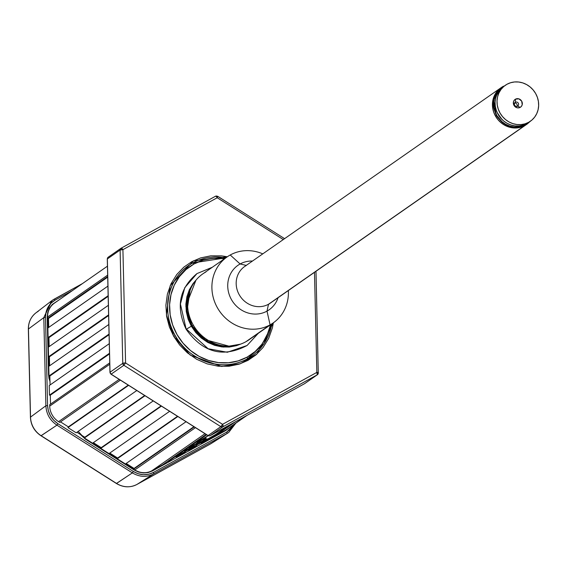 <?xml version="1.0" encoding="UTF-8"?>
<svg xmlns="http://www.w3.org/2000/svg" width="567" height="567" viewBox="0 0 567 567"><rect width="100%" height="100%" fill="white"/><g stroke="black" fill="none" stroke-linecap="round" stroke-linejoin="round"><path stroke-width="0.85" d="M496.366 115.59L495.53 116.164A22.354 20.703 55.1 0 0 526.467 124.513A22.354 20.703 -124.9 0 1 524.751 125.583L520.995 127.157L516.962 127.929L512.802 127.859L508.677 126.965L504.743 125.264L501.15 122.833L498.039 119.757L495.53 116.164L496.366 115.59L501.71 122.025L505.381 124.577L509.506 126.384L513.844 127.306L518.125 127.313L525.581 125.002C513.908 129.9 504.169 126.767 496.366 115.59L493.63 99.962L501.724 87.254L503.439 86.184L497.535 91.23L495.317 94.817L493.85 98.934L493.262 103.336L493.566 107.744L496.366 115.59M530.343 121.26L527.296 123.932L530.428 121.203M501.979 119.467L497.131 112.493M526.552 124.456L524.751 125.583A22.354 20.703 -124.9 0 1 496.097 117.1A22.354 20.703 -124.9 0 1 500.895 87.835A22.354 20.703 55.1 0 0 495.53 116.164L493.722 112.188L492.68 107.978L492.439 103.697L493.021 99.516L494.396 95.589L496.508 92.067L500.973 87.779M169.576 459.979L172.29 458.483M174.14 457.463L183.517 452.303M186.472 450.673L193.914 446.576M194.481 446.264L197.011 444.868M197.075 444.833L199.704 443.387M199.938 443.252L212.072 436.576M215.807 434.365L228.14 425.774L215.807 434.365M214.921 435.293L215.24 435.853L235.539 421.692L215.24 435.853L226.013 429.914A17.889 16.556 55.1 0 0 227.388 429.063L247.028 415.37M162.616 464.834L206.197 434.442L162.616 464.834L151.836 470.766L205.006 433.691L151.836 470.766A17.889 16.556 55.1 0 1 134.84 469.93L133.649 469.171L194.275 426.901L133.649 469.171L134.053 468.441L193.935 426.682L134.053 468.441L126.186 463.459M246.319 415.76L226.013 429.914L246.319 415.76M195.466 427.653L134.84 469.93L195.466 427.653M125.435 463.976L186.068 421.699L125.435 463.976L117.227 458.781L177.854 416.504L117.227 458.781L117.631 458.044L177.514 416.291L117.631 458.044L109.764 453.061M109.02 453.586L169.646 411.309L109.02 453.586L100.806 448.384L161.432 406.114L100.806 448.384L101.217 447.654L161.099 405.901L101.217 447.654L93.342 442.671M92.598 443.188L153.225 400.919L92.598 443.188L84.384 437.993L145.017 395.716L84.384 437.993L84.795 437.256L144.677 395.504L84.795 437.256L76.921 432.281M76.176 432.798L136.803 390.521L76.176 432.798L67.962 427.603L128.596 385.326L67.962 427.603L68.373 426.866L128.255 385.113L68.373 426.866L60.499 421.883M59.755 422.408L120.381 380.131L59.755 422.408L58.564 421.65L119.19 379.373L58.564 421.65A17.889 16.556 55.1 0 1 49.712 406.128L49.676 404.732L109.729 362.859L49.676 404.732M109.764 364.248L49.712 406.128L109.764 364.248M49.223 385.546L109.275 343.673L49.223 385.546L49.449 395.142L109.502 353.262L49.449 395.142L50.3 395.185L109.516 353.893L50.3 395.185L50.513 404.151M48.769 366.36L108.829 324.487L48.769 366.36L48.996 375.956L109.055 334.076L48.996 375.956L49.846 375.992L109.07 334.7L49.846 375.992L50.059 384.965M48.323 347.174L108.375 305.301L48.323 347.174L48.549 356.763L108.602 314.891L48.549 356.763L49.4 356.806L108.616 315.514L49.4 356.806L49.605 365.779M47.869 327.988L107.921 286.108L47.869 327.988L48.096 337.578L108.148 295.705L48.096 337.578L48.946 337.62L108.162 296.328L48.946 337.62L49.159 346.593M107.454 266.164L54.382 303.168A17.889 16.556 55.1 0 0 47.614 317.003L47.642 318.392L107.695 276.519L47.642 318.392L48.493 318.434L107.709 277.143L48.493 318.434L48.705 327.4M47.614 317.003L107.666 275.123L47.614 317.003M225.801 257.843L192.73 262.946C159.922 281.87 165.444 322.552 175.246 335.586L173.757 336.429L166.422 315.054L170.143 285.747L193.411 260.841L227.324 256.78L221.569 255.852L210.697 255.83L200.605 257.914L191.745 261.713L183.821 267.156L176.748 274.527L171.092 283.649L167.378 294.117L165.883 305.301L166.641 316.492L169.413 327.031L173.757 336.429L175.246 335.586A55.24 51.143 55.1 0 0 247.432 358.84L247.141 357.125A53.659 49.676 -124.9 0 1 177.017 334.537A53.659 49.676 -124.9 0 1 194.006 263.974L192.73 262.946A55.24 51.143 55.1 0 0 175.246 335.586C181.447 350.604 213.872 376.46 247.432 358.84L264.109 343.482L271.834 323.863A55.24 51.143 55.1 0 1 247.432 358.84L247.141 357.125L255.122 351.554L261.784 344.403L266.859 335.955L270.544 324.763A53.659 49.676 -124.9 0 1 247.141 357.125L238.133 360.91L228.451 362.76L218.465 362.604L208.564 360.442L199.116 356.367L190.505 350.534L183.042 343.163L177.017 334.537L172.673 324.99L170.171 314.883L169.597 304.614L170.993 294.578L174.289 285.151L179.363 276.696L186.019 269.552L194.006 263.974A53.659 49.676 -124.9 0 1 224.511 258.743L212.696 258.339L203.014 260.189L194.006 263.974L192.73 262.946A55.24 51.143 55.1 0 1 225.801 257.843M284.584 238.657L217.714 196.331L215.439 196.267A2.233 0.843 -118.8 0 0 215.41 196.281A2.233 0.843 61.2 0 1 215.446 196.26A2.233 0.843 61.2 0 1 217.211 197.741A2.233 0.843 -118.8 0 0 215.439 196.267L121.147 248.19L120.105 250.047L107.354 258.935L110.019 372.228L122.77 363.341L123.875 365.283L111.125 374.17L208.082 435.541L220.832 426.646L222.959 426.753L210.208 435.64L304.5 383.717L317.251 374.822L318.271 372.987L316.84 372.399L317.251 374.822L222.959 426.753L222.547 424.329L220.832 426.646L123.875 365.283L125.583 362.965L122.77 363.341L120.105 250.047L122.919 249.664L121.118 248.211A2.233 0.843 61.2 0 1 121.147 248.19A2.233 0.843 61.2 0 1 122.919 249.664A2.233 0.489 178.7 0 0 120.105 250.047L122.77 363.341A2.233 0.489 -1.3 0 1 125.583 362.965L123.875 365.283L220.832 426.646L222.547 424.329A2.233 0.843 61.2 0 1 222.959 426.753L317.251 374.822A2.233 0.843 -118.8 0 0 316.84 372.399L222.547 424.329L125.583 362.965L122.919 249.664L217.211 197.741L217.714 196.331L217.211 197.741L283.287 239.565L217.211 197.741L122.919 249.664L125.583 362.965L222.547 424.329L316.84 372.399L314.479 272.323L316.84 372.399A2.233 0.489 -1.3 0 1 318.378 372.831A2.233 0.489 -1.3 0 1 318.271 372.987L315.989 271.274M273.358 322.8L272.38 327.953L268.659 338.421L263.01 347.543L255.93 354.914L248.013 360.357L239.146 364.156L229.061 366.239L218.189 366.211L207.161 363.865L196.671 359.28L187.351 352.802L179.647 344.984L173.757 336.429L190.292 355.14L221.569 366.466L240.302 363.773L256.879 354.091L273.358 322.8M215.41 196.281L121.175 248.176M217.537 196.388A2.233 2.07 55.1 0 0 215.481 196.246M317.251 374.822L317.421 374.716A2.233 2.07 -124.9 0 1 317.251 374.822L304.5 383.717A2.233 2.07 55.1 0 0 304.833 383.483M318.271 372.987A2.233 2.07 -124.9 0 1 317.421 374.716L318.378 372.831M304.5 383.717L210.208 435.64A1.34 0.503 61.2 0 1 210.194 435.654L304.486 383.724A1.34 0.503 -118.8 0 0 304.5 383.717M207.961 435.463L208.082 435.541A2.233 2.07 55.1 0 0 210.208 435.64L222.959 426.753A2.233 2.07 -124.9 0 1 220.832 426.646L208.082 435.541L111.019 374.206L110.019 372.228A2.233 2.07 55.1 0 0 111.125 374.17L123.875 365.283A2.233 2.07 -124.9 0 1 122.77 363.341L110.019 372.228L107.354 259.119M120.785 248.438L108.368 257.099A2.233 2.07 55.1 0 0 107.354 258.935L120.105 250.047A2.233 2.07 -124.9 0 1 120.948 248.318L121.147 248.19M111.004 374.085L111.125 374.17A2.233 2.07 -124.9 0 1 110.019 372.228L110.033 372.42M270.083 324.856L267.007 311.127L270.083 324.856A40.243 37.259 -124.9 0 1 218.501 309.596A40.243 37.259 -124.9 0 1 227.14 256.915A40.243 37.259 -124.9 0 1 230.23 254.987A40.243 37.259 55.1 0 0 217.494 307.909A40.243 37.259 55.1 0 0 270.083 324.856L245.759 341.809L270.083 324.856A40.243 37.259 55.1 0 0 288.355 290.545A40.243 37.259 -124.9 0 1 273.174 322.935A40.243 37.259 -124.9 0 1 270.083 324.856M252.485 261.04A27.166 25.146 55.1 0 0 240.11 263.974L246.227 265.406L240.11 263.974L230.23 254.987A40.243 37.259 -124.9 0 1 262.783 253.867A40.243 37.259 55.1 0 0 230.23 254.987L240.11 263.974A27.166 25.146 55.1 0 0 231.506 299.695A27.166 25.146 55.1 0 0 267.007 311.127L268.51 304.252A22.354 20.703 -124.9 0 1 239.288 294.84A22.354 20.703 -124.9 0 1 246.369 265.441M205.913 271.947A40.243 37.259 55.1 0 0 202.823 273.868A40.243 37.259 55.1 0 0 194.183 326.549A40.243 37.259 55.1 0 0 245.759 341.809A40.243 37.259 55.1 0 0 248.856 339.888L273.174 322.935M515.389 102.273L515.056 102.499L515.389 102.273A2.233 2.07 55.1 0 0 514.68 105.214A2.233 2.07 55.1 0 0 517.6 106.149A2.233 2.07 -124.9 0 1 515.212 102.379A2.233 2.07 -124.9 0 1 515.389 102.273L515.488 99.161L515.389 102.273A2.233 2.07 -124.9 0 1 517.77 106.043A2.233 2.07 -124.9 0 1 517.6 106.149L520.18 107.39A4.742 4.387 -124.9 0 1 513.993 105.391A4.742 4.387 -124.9 0 1 515.488 99.161L514.198 100.281L513.454 101.862L513.993 105.391L516.778 107.68L518.536 107.886L520.18 107.39L521.477 106.263L522.214 104.682L521.683 101.153L518.897 98.864L515.488 99.161A4.742 4.387 -124.9 0 1 521.683 101.153A4.742 4.387 -124.9 0 1 520.18 107.39L517.6 106.149A2.233 2.07 55.1 0 0 518.309 103.215A2.233 2.07 55.1 0 0 515.389 102.273M505.303 85.305A21.907 20.284 -124.9 0 1 506.99 84.256L510.669 82.711L514.616 81.953L518.699 82.017L522.739 82.902L526.594 84.568L530.117 86.949L533.164 89.962L535.624 93.484L537.396 97.382L538.416 101.507L538.65 105.696L538.083 109.8L536.736 113.648L534.667 117.1L531.945 120.02L528.685 122.295A21.907 20.284 -124.9 0 1 500.604 113.988A21.907 20.284 -124.9 0 1 505.303 85.305L503.361 86.652A21.907 20.284 55.1 0 0 498.662 115.335A21.907 20.284 55.1 0 0 526.743 123.649A21.907 20.284 55.1 0 0 528.43 122.6L530.372 121.246A21.907 20.284 -124.9 0 1 528.685 122.295L526.743 123.649L528.685 122.295L525.007 123.84L521.052 124.591L516.976 124.527L512.929 123.649L509.074 121.983L505.558 119.602L502.511 116.589L500.051 113.067L498.28 109.169L497.252 105.044L497.025 100.848L497.592 96.751L498.939 92.903L501.008 89.451L503.73 86.531L506.99 84.256A21.907 20.284 -124.9 0 1 535.071 92.563A21.907 20.284 -124.9 0 1 530.372 121.246M503.446 86.602L499.066 90.805L496.997 94.257L495.65 98.105L495.083 102.202L495.317 106.398L496.338 110.522L498.109 114.421L500.569 117.943L503.616 120.955L507.139 123.337L510.995 125.002L515.034 125.881L519.117 125.945L523.065 125.194L528.508 122.543M516.941 106.376A2.233 2.07 55.1 0 0 514.616 103.045M497.188 112.62A20.121 18.633 55.1 0 0 501.93 119.424L497.181 112.606M527.749 123.053L525.361 124.612L518.054 126.88L513.858 126.873L509.605 125.966L505.566 124.201L501.972 121.699L496.727 115.385L493.985 107.702L493.687 103.385L494.268 99.069L495.7 95.036L497.876 91.514L502.688 87.148M271.82 301.942A22.354 20.703 -124.9 0 1 268.51 304.252L267.007 311.127A27.166 25.146 55.1 0 0 278.064 297.718M268.51 304.252L524.751 125.583L268.51 304.252M222.824 346.132L222.569 345.686L222.824 346.132M220.506 345.289L220.854 345.898M201.051 443.04L206.076 440.786L214.475 435.64M194.467 444.493L189.47 447.299L194.977 444.266M197.132 443.075L200.052 441.466M197.429 442.862L196.572 443.337M196.685 443.529L194.743 444.485L197.656 442.792M202.143 440.013L194.587 444.684M208.252 435.633L196.997 442.047L203.985 438.248M204.077 438.404L208.897 435.307M177.662 456.343L180.753 454.514L177.854 456.343M177.747 456.151L176.309 457.037L178.088 456.052M183.552 452.948L179.654 455.095M179.76 455.294L180.59 454.706M181.801 453.777L185.125 451.856L181.993 453.579M184.566 452.516L185.232 452.048L184.566 452.516M204.042 438.348L198.854 441.254L204.063 438.383M204.836 437.958L206.154 437.49M189.364 447.965L192.574 446.094M191.065 447.143L190.618 447.391M184.87 451.686L185.742 451.247M185.636 451.346L184.523 452.034M184.289 452.26L181.674 453.784M203.085 440.268L204.446 439.517M206.147 438.553L206.154 439.085L204.652 439.886L206.367 438.936L206.147 438.553L204.432 439.496L204.652 439.886M196.494 445.23L198.223 444.202L196.437 445.308M196.877 444.585L198.748 443.55M199.407 443.692L200.073 443.302L199.527 443.075M200.59 442.976L199.924 443.231M195.544 446.066L196.891 445.293M209.776 438.107L207.529 439.085M207.416 438.893L205.403 439.999M205.509 440.198L218.94 432.798M218.834 432.607L209.67 437.908M216.927 433.911L211.122 437.363L216.927 433.911M195.714 444.592L196.6 444.11M196.494 443.911L195.608 444.4M191.178 447.335L192.688 446.286M184.92 451.304L189.704 448.483M189.017 448.965L186.288 450.595L189.017 448.965M180.193 454.599L184.977 451.779M194.389 445.697L192.156 447.051M188.846 448.617L184.445 451.041M184.481 450.978L188.485 448.766M189.456 448.235L191.894 446.888M192.007 447.087L193.666 446.073M193.553 445.882L194.318 445.456M201.157 443.231L214.588 435.839M206.076 440.786L202.844 442.402L206.076 440.786M191.405 448.568L190.824 448.866M191.044 448.717L189.541 449.539M189.343 449.681L191.54 448.532L188.506 450.262L188.733 450.652L191.759 448.922L188.733 450.652M192.504 447.689L192.667 448.107M193.942 446.789L191.802 447.965L191.809 448.504L192.631 448.093L192.411 447.703M194.715 446.477L194.935 446.86L196.012 446.158L192.022 448.355L196.012 446.158L195.792 445.768M194.509 447.108L194.935 446.86L194.29 446.718M194.899 446.846L193.227 447.774L194.899 446.846M200.165 442.303L203.021 440.729M196.834 444.549L197.054 444.939L196.891 444.507M194.665 446.598L194.446 446.208L193.879 446.52L194.098 446.909L194.665 446.598M194.148 447.15L193.928 446.761L194.601 446.392L194.821 446.782L194.148 447.15M195.587 446.357L195.367 445.967L195.927 445.641L196.147 446.031L195.587 446.357M192.015 448.391L191.582 448.88L191.363 448.49L192 448.369M194.375 447.094L193.836 447.391M191.83 446.725L192.9 445.974M192.539 446.229L191.873 446.697M190.455 447.243L188.683 448.596L190.455 447.243M189.591 448.291L184.807 451.112M180.646 454.323L177.549 456.144M206.7 434.761L168.215 461.595L206.494 434.634M232.81 423.195L215.396 435.612L234.66 422.174M183.212 452.516L188.903 449.503L180.079 454.408M193.567 445.981L194.219 445.825L193.567 445.981M202.731 442.21L203.17 442.118M191.759 448.922L191.54 448.532M195.381 445.995L194.616 446.42M199.584 443.252L199.357 442.862L202.213 441.296L202.433 441.686L199.584 443.252M192.291 446.109L199.386 442.189L192.291 446.109M196.274 443.323L205.247 438.121L196.274 443.323M202.958 440.97L205.856 439.297L202.958 440.97M205.041 439.786L204.134 440.332L205.041 439.786M200.52 442.777L198.755 443.833L200.52 442.777M199.683 443.274L200.307 442.926L199.683 443.274M189.598 448.391L190.172 448.086M190.462 447.98L189.25 448.738M190.058 290.339L187.032 310.836L192.085 325.812L193.333 325.146L192.085 325.812L196.423 332.028L201.795 337.344L208.011 341.554L214.815 344.488L221.952 346.04L229.146 346.153M212.285 267.27L196.955 273.599L184.771 287.66L180.426 304.025L186.189 329.356L180.426 304.025L184.771 287.66L196.955 273.599L212.171 267.348M240.536 344.148L236.425 345.686L229.281 347.047L221.917 346.933L214.609 345.338L207.642 342.333L201.285 338.024L195.778 332.588L191.341 326.223L185.834 306.166L195.941 280.204L193.063 283.557L189.321 289.794L186.89 296.747L185.87 304.153L186.288 311.73L188.131 319.178L191.341 326.223L186.451 329.129L191.341 326.223L208.458 342.766L223.611 347.089L240.536 344.155M186.451 329.129L208.124 348.74L227.31 352.263L247.084 345.487L227.31 352.263L208.124 348.74L186.451 329.129M258.205 333.368L247.084 345.487C223.2 358.075 202.901 352.695 186.182 329.356C175.621 307.123 179.215 288.539 196.955 273.599M190.115 290.226L187.741 297.016L186.734 304.252L187.145 311.652L188.953 318.938L192.085 325.812L204.758 339.562L228.99 346.168M215.177 435.747L214.645 436.689L215.177 435.747M49.747 307.675L50.3 307.371L49.747 307.675M211.25 443.486A21.447 19.852 -124.9 0 1 210.272 444.06L136.93 484.452A21.447 19.852 -124.9 0 1 116.554 483.445L41.143 435.718A21.447 19.852 -124.9 0 1 30.526 417.099L28.449 328.98A21.447 19.852 -124.9 0 1 35.813 312.949A21.447 19.852 -124.9 0 1 38.216 311.375M40.973 435.754L41.143 435.718A21.447 19.852 55.1 0 1 30.526 417.099L45.877 405.745L30.526 417.099A2.233 0.489 178.7 0 0 30.427 417.255A2.233 0.489 -1.3 0 1 30.526 417.099L28.449 328.98L43.801 317.626L28.449 328.98A21.447 19.852 55.1 0 1 35.877 312.899C30.838 316.981 28.329 322.389 28.35 329.129A2.233 0.489 -1.3 0 1 28.449 328.98A2.233 0.489 178.7 0 0 28.35 329.129A2.233 0.489 178.7 0 0 28.456 329.278M28.35 329.129L30.427 417.248A2.233 0.489 178.7 0 0 30.533 417.397M116.355 483.318L41.143 435.718L56.948 425.151L40.973 435.761C34.374 431.296 30.859 425.122 30.427 417.248M136.902 484.473A2.233 0.843 -118.8 0 0 136.916 484.459A21.447 19.852 55.1 0 1 116.554 483.445L132.359 472.885L116.384 483.488C123.273 487.563 130.119 487.882 136.916 484.459A2.233 0.843 61.2 0 1 136.916 484.459L153.607 473.934C146.619 477.464 139.532 477.109 132.359 472.885L56.948 425.151C50.031 420.459 46.338 413.995 45.877 405.745L43.801 317.626L51.554 300.864L35.877 312.899M211.215 443.507L210.258 444.074A2.233 0.843 -118.8 0 0 210.258 444.074A2.233 0.843 -118.8 0 0 210.272 444.06A21.447 19.852 55.1 0 0 211.215 443.507L227.927 432.968L210.272 444.06L226.949 433.542L153.607 473.934L136.93 484.452L210.272 444.06M218.628 434.492A21.447 19.852 55.1 0 0 218.869 433.847M52.27 300.333L54.007 299.256A1.34 0.503 61.2 0 1 55.07 300.141A1.34 0.503 -118.8 0 0 54.007 299.256A1.34 0.503 -118.8 0 0 53.985 299.27A1.34 0.503 61.2 0 1 54.007 299.256L82.477 283.578L52.207 300.382L43.801 317.626L45.877 405.745C46.338 413.995 50.031 420.459 56.948 425.151L132.359 472.885C139.532 477.109 146.619 477.464 153.607 473.934L226.949 433.542A1.34 0.503 -118.8 0 0 226.701 432.089L230.698 429.099L234.157 424.343L226.701 432.089A1.34 0.503 61.2 0 1 226.949 433.542L228.721 432.437L235.801 423.195M55.07 300.141L72.448 290.573L55.07 300.141L51.073 303.132L47.933 307.286L46.033 312.219L45.495 317.4C45.587 309.681 48.776 303.933 55.07 300.141M43.808 317.626L45.495 317.4L47.571 405.518L45.877 405.745L43.808 317.626L45.877 405.745L47.571 405.518L48.351 410.763L50.491 415.894L53.83 420.367L57.976 423.762C51.491 419.339 48.025 413.258 47.571 405.518L45.495 317.4L43.808 317.626M56.948 425.151L57.976 423.762L133.387 471.489L132.366 472.878L56.948 425.151L132.366 472.878L133.387 471.489L138.164 473.743L143.444 474.728L148.682 474.267L153.366 472.474C146.789 475.77 140.134 475.444 133.387 471.489L57.976 423.762L56.948 425.151M153.614 473.927A1.34 0.503 -118.8 0 0 153.366 472.474A1.34 0.503 61.2 0 1 153.614 473.927M226.701 432.089L153.366 472.474L226.701 432.089M230.032 427.22L225.815 430.537L152.48 470.922L148.193 472.559L143.401 472.984L138.575 472.084L134.202 470.022L85.291 439.064L79.749 433.875M50.151 381.988L48.982 378.331L48.542 374.631L47.196 317.485L47.685 312.743L49.428 308.228L52.299 304.429L58.521 300.276M133.826 468.845L125.768 463.749M117.404 458.455L109.346 453.352M100.99 448.065L92.924 442.962M78.189 431.395L85.291 439.064L85.482 438.688L85.291 439.064L134.202 470.022L134.393 469.646M47.621 317.527L47.196 317.485L48.542 374.631L48.968 374.674L48.542 374.631L49.981 381.506M49.194 366.069L48.975 356.785M48.741 346.876L48.521 337.599M48.287 327.691L48.067 318.413M49.917 378.876A17.889 16.556 -124.9 0 1 49.449 375.978M84.582 437.639A17.889 16.556 -124.9 0 1 82.215 435.626M527.296 123.932L526.467 124.513M501.724 87.254L244.646 266.504M304.67 383.611L317.421 374.716M207.976 435.569L111.019 374.206M109.955 372.328L107.283 259.027M108.198 257.205L120.948 248.318M202.823 273.868L227.14 256.915M526.382 124.57L268.474 304.408M192.419 447.887L192.645 448.277M192.341 447.76L192.56 448.15M258.325 333.29L247.084 345.487M40.973 435.761L116.384 483.488M210.258 444.074L136.916 484.459M228.671 432.472L235.851 423.159M133.869 468.774L125.839 463.693M117.447 458.384L109.424 453.302M101.025 447.987L93.002 442.905M48.138 318.413L48.358 327.648M48.592 337.606L48.805 346.834M49.038 356.792L49.258 366.02M49.903 378.458L49.527 375.978M84.625 437.561L82.605 435.874"/></g></svg>
